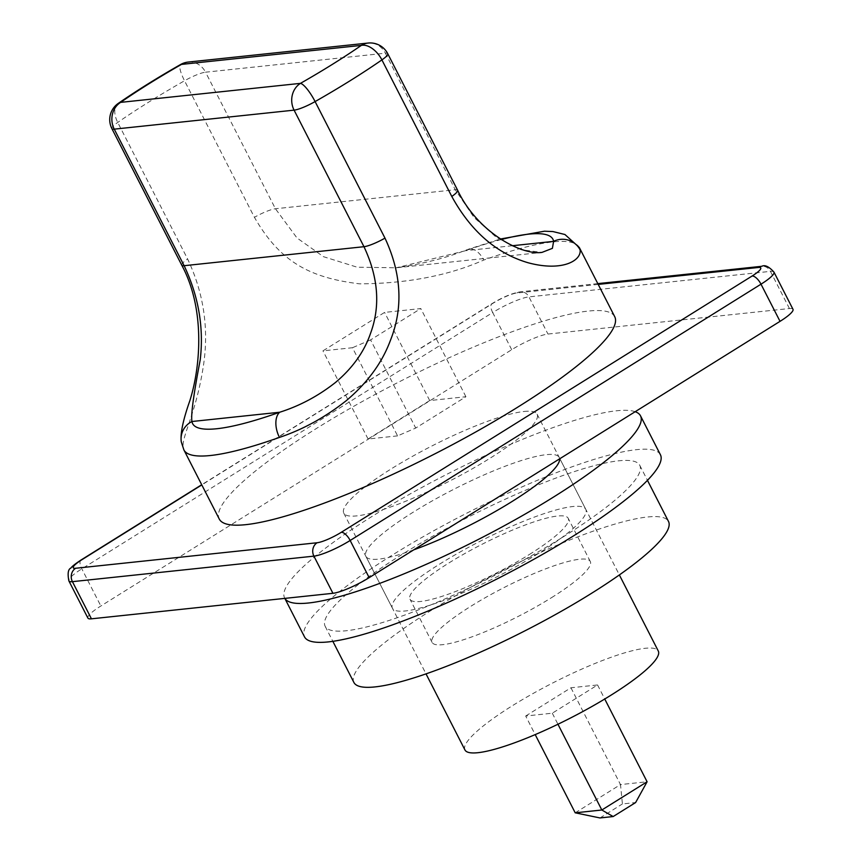 <?xml version="1.0" encoding="UTF-8"?>
<svg xmlns="http://www.w3.org/2000/svg" width="861" height="861" viewBox="0 0 861 861"><rect width="100%" height="100%" fill="white"/><g stroke="black" fill="none" stroke-linecap="round" stroke-linejoin="round"><path stroke-width="0.65" stroke-dasharray="4.3 3.23" d="M188.258 62.057A19.738 17.575 -96 0 1 205.553 72.195A19.738 3.573 -27.1 0 0 184.534 80.762A19.738 4.671 60.3 0 1 180.562 64.532M512.37 245.729L465.844 250.648A19.738 11.484 -109.5 0 1 468.093 249.324A19.738 11.484 -109.5 0 1 483.774 260.044C448.57 275.606 407.21 283.549 359.694 283.85C308.453 277.705 279.567 260.905 254.415 217.316L184.534 80.762A222.116 40.187 152.9 0 0 117.731 122.434A19.738 3.573 -27.1 0 0 111.898 128.655M614.722 316.687A222.116 40.187 -27.1 0 0 588.192 311.079A222.116 40.187 -27.1 0 0 356.077 404.993A222.116 40.187 -27.1 0 0 219.275 519.054M118.226 103.428A19.738 11.527 -124.7 0 0 117.731 122.434L187.612 258.989C204.498 294.699 209.481 332.012 202.572 370.93C195.167 415.11 181.52 437.054 183.145 447.58A222.116 40.187 -27.1 0 0 183.888 449.905M181.273 441.801A19.738 19.383 171.3 0 0 183.145 447.58M387.741 53.694A19.738 3.573 -27.1 0 0 385.384 53.188A19.738 17.575 84 0 0 368.088 43.05M457.621 190.249A19.738 3.573 152.9 0 0 455.265 189.743L474.024 217.467L496.56 237.518L521.282 249.744L541.967 252.402L396.232 267.793L357.154 267.201L323.445 256.675L296.98 237.959L275.434 208.749L205.553 72.195L385.384 53.188L455.265 189.743L275.434 208.749A19.738 3.573 -27.1 0 0 254.415 217.316M501.253 239.552A202.367 36.614 -27.1 0 0 465.844 250.648L396.232 267.793C423.3 263.821 447.257 257.665 468.093 249.324L500.402 239.003M87.897 618.08A29.618 5.36 152.9 0 1 100.845 606.004L511.703 349.706A29.618 5.36 152.9 0 1 547.951 334.046L789.44 308.529A29.618 5.36 152.9 0 1 792.981 309.271M524.134 411.461A108.583 19.642 152.9 0 1 537.103 414.206A108.583 19.642 152.9 0 1 470.224 469.977A108.583 19.642 152.9 0 1 356.745 515.89A108.583 19.642 152.9 0 1 343.776 513.145A108.583 19.642 152.9 0 1 410.654 457.374A108.583 19.642 152.9 0 1 524.134 411.461M464.951 749.953A108.583 19.642 152.9 0 1 531.84 694.192A108.583 19.642 152.9 0 1 645.319 648.279A108.583 19.642 152.9 0 1 658.288 651.024M525.684 716.018L570.951 687.778L597.566 684.958L552.288 713.199L525.684 716.018L535.198 734.605M575.213 812.816L620.49 784.575L622.417 803.948L635.612 802.56M570.951 687.778L620.49 784.575L647.095 781.766M599.977 817.95L622.417 803.948M552.288 713.199L557.95 724.252M597.566 684.958L604.745 699.014M397.588 435.881L368.067 439.002L429.704 400.559L465.919 396.727L415.712 428.057L397.588 435.881L352.472 347.726L322.961 350.847L384.587 312.403L420.814 308.572L370.596 339.901L415.712 428.057M368.067 439.002L322.961 350.847M429.704 400.559L384.587 312.403M465.919 396.727L420.814 308.572M370.596 339.901L352.472 347.726M635.192 411.709A199.903 36.162 152.9 0 0 616.627 410.772A199.903 36.162 -27.1 0 0 407.716 495.301A199.903 36.162 -27.1 0 0 284.604 597.954A199.903 36.162 -27.1 0 0 284.84 598.384L284.604 597.954M413.764 549.835A108.583 19.642 152.9 0 1 365.882 556.357A108.583 19.642 152.9 0 1 413.355 512.091A108.583 19.642 152.9 0 1 559.22 457.428A108.583 19.642 152.9 0 1 559.618 458.848M660.409 454.716A199.903 36.162 -27.1 0 0 636.527 449.668A199.903 36.162 -27.1 0 0 427.626 534.186A199.903 36.162 -27.1 0 0 304.503 636.849M562.502 537.329A176.699 31.965 -27.1 0 0 639.755 465.284A176.699 31.965 -27.1 0 0 402.41 554.236A176.699 31.965 -27.1 0 0 325.157 626.281A176.699 31.965 -27.1 0 0 562.502 537.329M353.903 682.461A176.699 31.965 152.9 0 1 431.157 610.417A176.699 31.965 152.9 0 1 668.502 521.465M551.449 597.706A88.844 16.068 -27.1 0 0 590.291 561.49A88.844 16.068 -27.1 0 0 470.956 606.209A88.844 16.068 -27.1 0 0 432.114 642.435A88.844 16.068 -27.1 0 0 551.449 597.706M529.343 554.495A88.844 16.068 -27.1 0 0 568.185 518.279A88.844 16.068 -27.1 0 0 448.839 562.997A88.844 16.068 -27.1 0 0 409.997 599.224A88.844 16.068 -27.1 0 0 529.343 554.495M538.286 553.548A108.583 19.642 152.9 0 1 392.422 608.21A108.583 19.642 152.9 0 1 439.896 563.944A108.583 19.642 152.9 0 1 585.76 509.281A108.583 19.642 152.9 0 1 538.286 553.548M579.345 247.548A222.116 40.187 -27.1 0 0 552.805 241.93A222.116 40.187 -27.1 0 0 483.774 260.044M181.768 265.21A19.738 3.573 152.9 0 1 187.612 258.989M598.201 284.399L516.901 292.988A19.738 3.573 -27.1 0 0 492.74 303.427L201.808 484.915M773.953 272.108A29.618 5.36 -27.1 0 0 770.423 271.366A9.869 8.793 84 0 0 761.77 266.297M789.44 308.529L770.423 271.366L528.934 296.884A29.618 5.36 -27.1 0 0 492.686 312.543A9.869 4.122 58 0 1 491.932 303.685A9.869 4.122 58 0 1 492.74 303.427M516.901 292.988A9.869 8.793 -96 0 1 520.281 291.814A9.869 8.793 -96 0 1 528.934 296.884L547.951 334.046M511.703 349.706L492.686 312.543L81.827 568.841A29.618 5.36 -27.1 0 0 68.88 580.906M81.074 559.984A9.869 4.122 -122 0 0 81.827 568.841L100.845 606.004M597.803 283.624L520.281 291.814C511.886 293.289 502.437 297.249 491.932 303.685L201.711 484.732M537.103 414.206L619.36 574.944M343.776 513.145L426.023 673.883M639.755 465.284L647.461 480.341M590.291 561.49L568.185 518.279M432.114 642.435L409.997 599.224M365.882 556.357L392.422 608.21M559.22 457.428L585.76 509.281M325.157 626.281L332.852 641.327"/><path stroke-width="1.29" d="M387.741 53.694L457.621 190.249A19.738 3.573 152.9 0 1 451.788 196.459L381.907 59.904A222.116 40.187 152.9 0 1 315.104 101.576A19.738 4.671 -119.7 0 0 300.457 83.366A202.367 36.614 -27.1 0 0 361.319 45.396A19.738 11.527 55.3 0 1 381.907 59.904A19.738 3.573 -27.1 0 0 387.741 53.694A19.738 19.738 0 0 0 368.088 43.05A19.738 17.575 84 0 0 361.319 45.396L181.488 64.403A19.738 17.575 -96 0 1 188.258 62.057A19.738 19.738 0 0 0 180.562 64.532A19.738 4.671 60.3 0 1 181.488 64.403A202.367 36.614 -27.1 0 0 120.626 102.373A19.738 11.527 -124.7 0 0 118.226 103.428L118.226 103.428C136.695 90.653 157.477 77.694 180.562 64.532M183.888 449.905A222.116 40.187 -27.1 0 0 210.428 455.512A222.116 40.187 -27.1 0 0 279.459 437.41A19.738 11.484 70.5 0 1 279.696 412.236L191.949 421.513A202.367 36.614 -27.1 0 0 279.696 412.236C299.725 405.908 318.344 395.963 335.564 382.402C352.644 368.002 364.3 351.632 370.564 333.293C380.551 306.161 378.356 277.307 363.966 246.698L184.136 265.705C198.611 296.292 203.971 327.664 200.226 359.812C193.553 394.639 190.787 415.196 191.949 421.513A19.738 19.383 171.3 0 0 181.273 441.801L183.888 449.905L219.275 519.054A222.116 40.187 -27.1 0 0 245.805 524.661A222.116 40.187 -27.1 0 0 477.92 430.748A222.116 40.187 -27.1 0 0 614.722 316.687L579.345 247.548L564.945 234.515L552.966 231.566L544.475 231.211L500.402 239.003M451.788 196.459C470.989 231.308 496.377 253.392 527.944 262.713C562.61 272.108 581.692 260.366 580.088 249.873A222.116 40.187 -27.1 0 0 579.345 247.548M279.459 437.41C303.094 429.467 325.426 417.165 346.477 400.494C367.399 382.822 381.983 362.944 390.237 340.859C403.378 308.163 401.624 273.916 384.985 238.131L315.104 101.576A19.738 3.573 -27.1 0 1 294.085 110.143A19.738 17.575 84 0 1 300.457 83.366L120.626 102.373A19.738 17.575 -96 0 0 114.255 129.15L184.136 265.705A19.738 3.573 152.9 0 1 181.768 265.21L181.768 265.21C205.327 308.895 200.71 366.377 189.85 400.709C183.07 419.931 180.207 433.632 181.273 441.801L181.273 441.801M118.226 103.428A19.738 19.738 0 0 0 111.898 128.655A19.738 3.573 -27.1 0 0 114.255 129.15L294.085 110.143L363.966 246.698A19.738 3.573 -27.1 0 0 384.985 238.131M457.621 190.249C477.338 231.953 521.12 255.459 541.967 252.402L552.396 248.345L553.601 241.371A19.738 19.383 -8.7 0 1 580.088 249.873M780.034 321.347L761.006 284.184A29.618 5.36 -27.1 0 0 773.953 272.108L792.981 309.271A29.618 5.36 152.9 0 1 780.034 321.347L369.175 577.645A29.618 5.36 152.9 0 1 332.927 593.304L91.438 618.822A29.618 5.36 152.9 0 1 87.897 618.08L68.88 580.906A29.618 5.36 -27.1 0 0 72.421 581.659A9.869 8.793 -96 0 1 75.607 568.271L317.096 542.753A19.738 3.573 -27.1 0 0 341.257 532.313L752.116 276.015A19.738 3.573 -27.1 0 0 758.39 267.47L598.201 284.399M619.36 574.944L658.288 651.024A108.583 19.642 152.9 0 1 591.41 706.784A108.583 19.642 152.9 0 1 477.93 752.697A108.583 19.642 152.9 0 1 464.951 749.953L426.023 673.883M535.198 734.605L575.213 812.816L599.977 817.95L613.161 816.551L601.828 810.007L575.213 812.816M604.745 699.014L647.095 781.766L635.612 802.56L613.161 816.551M647.095 781.766L601.828 810.007L557.95 724.252M640.509 415.831L660.409 454.716A199.903 36.162 -27.1 0 1 537.286 557.368A199.903 36.162 -27.1 0 1 328.385 641.897A199.903 36.162 -27.1 0 1 304.503 636.849L284.819 598.384A199.903 36.162 -27.1 0 0 308.486 603.001A199.903 36.162 152.9 0 0 517.386 518.483A199.903 36.162 152.9 0 0 640.509 415.831A199.903 36.162 152.9 0 0 635.192 411.709M559.618 458.848A108.583 19.642 152.9 0 1 511.746 501.694A108.583 19.642 152.9 0 1 413.764 549.835M647.461 480.341L668.502 521.465A176.699 31.965 152.9 0 1 591.249 593.498A176.699 31.965 152.9 0 1 353.903 682.461L332.852 641.327M501.253 239.552A202.367 36.614 -27.1 0 1 553.601 241.371L512.37 245.729M201.808 484.915L81.881 559.725A19.738 3.573 -27.1 0 0 75.607 568.271M773.953 272.108C768.981 266.576 764.912 264.639 761.77 266.297A9.869 8.793 84 0 0 758.39 267.47M81.881 559.725A9.869 4.122 -122 0 0 81.074 559.984C75.165 563.901 71.797 566.581 70.957 568.012C68.127 569.186 67.438 573.48 68.88 580.906M317.096 542.753A9.869 8.793 84 0 0 313.91 556.141A29.618 5.36 -27.1 0 0 350.158 540.482L761.006 284.184A9.869 4.122 58 0 0 752.116 276.015M91.438 618.822L72.421 581.659L313.91 556.141L332.927 593.304M369.175 577.645L350.158 540.482A9.869 4.122 -122 0 0 341.257 532.313M368.088 43.05L188.258 62.057M111.898 128.655L181.768 265.21M761.77 266.297L597.803 283.624M201.711 484.732L81.074 559.984"/></g></svg>
